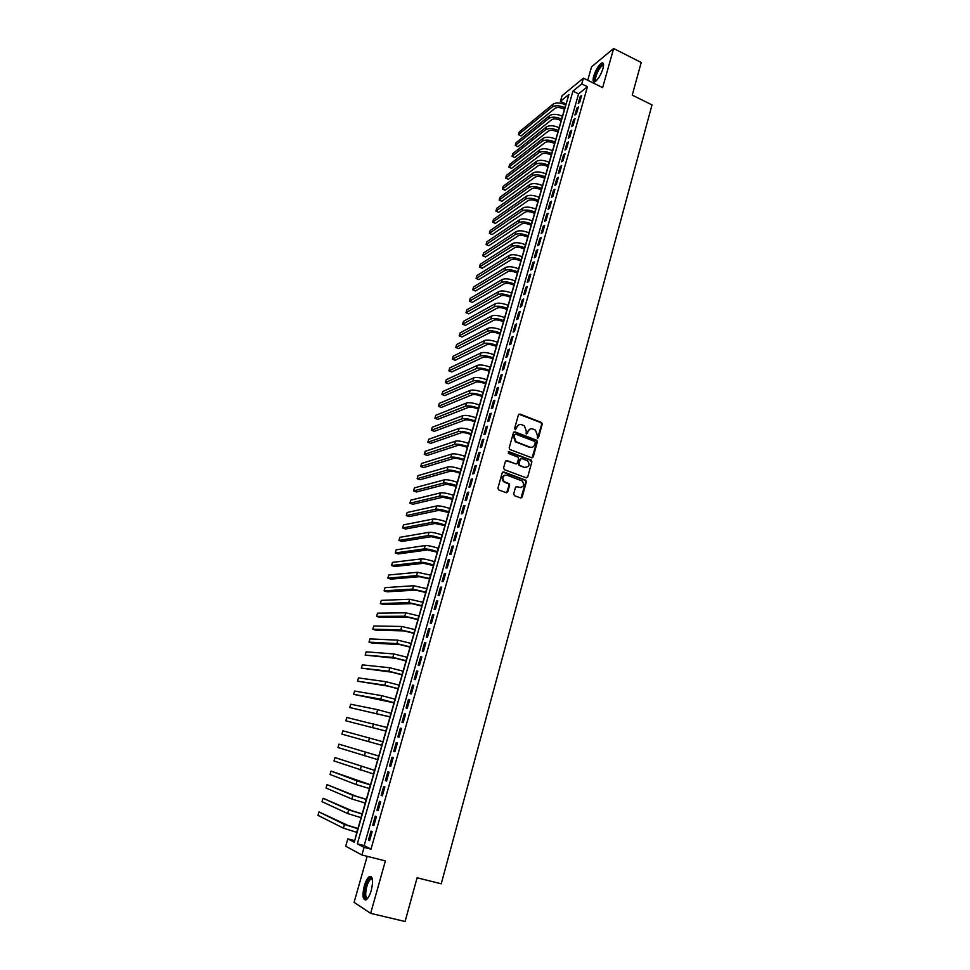 <?xml version="1.0" encoding="UTF-8"?>
<svg xmlns="http://www.w3.org/2000/svg" width="970" height="970" viewBox="0 0 970 970"><rect width="100%" height="100%" fill="white"/><g stroke="black" fill="none" stroke-linecap="round" stroke-linejoin="round"><path stroke-width="1.45" d="M537.441 438.197L538.52 437.615L542.23 424.132L541.624 422.52L519.968 414.069L518.416 414.881L514.621 428.437L515.216 429.661L516.804 427.321C517.725 424.933 519.386 424.072 521.775 424.727L524.406 425.854L526.261 430.971L526.176 433.832L527.45 433.372L527.935 431.614C528.856 429.225 530.493 428.364 532.87 429.007L535.464 430.122L537.344 435.227L537.441 438.197M537.647 438.246L541.636 424.314L541.042 422.714L518.901 414.19M515.458 429.71L516.804 427.321M526.589 433.99L527.935 431.614M371.304 890.302C373.462 880.518 372.807 875.946 369.364 876.589C367.424 877.983 365.714 881.124 364.259 885.998C362.089 895.746 362.731 900.342 366.199 899.748C368.151 898.341 369.849 895.201 371.304 890.302M602.964 68.591C604.055 64.287 603.655 62.419 601.764 62.989C598.587 65.172 595.895 69.549 593.688 76.133C592.585 80.449 592.985 82.317 594.889 81.759C598.053 79.588 600.745 75.199 602.964 68.591M513.663 493.96L514.512 495.706L520.611 497.937L522.175 497.076L526.383 481.787L525.885 480.247L503.794 471.978L502.217 472.826L497.913 488.213L498.774 489.959L506.207 492.675L507.783 491.814L509.614 485.242L509.141 483.715L504.048 481.532C501.781 477.507 502.763 475.397 507.019 475.179L522.296 481.035C524.637 485.036 523.691 487.158 519.435 487.425L517.046 486.54L515.482 487.401L513.663 493.96M364.077 847.38L361.895 854.994L345.696 846.192L347.818 838.868L354.256 842.239L568.905 94.442L560.417 101.365L562.042 95.751L583.419 78.146L581.77 83.929L572.943 91.144L357.336 843.851L364.077 847.38L371.001 849.138L587.456 86.73L581.77 83.929M583.419 78.146L602.637 87.639L613.634 48.5L641.218 62.48L632.246 95.108L652.01 104.905L441.241 883.803L417.1 877.777L405.084 921.5L370.649 913.352L385.381 860.911L361.895 854.994M531.669 457.767L533.209 456.943L537.356 441.859L536.786 440.271L514.997 431.868L513.433 432.693L509.201 447.849L509.723 449.425L531.669 457.767M531.887 461.744L527.716 476.937L526.164 477.786L504.424 469.71L503.575 467.952L505.406 461.417L506.983 460.568L515.81 463.878L517.374 463.042L518.562 458.725L518.041 457.161L508.316 453.39L509.056 451.717L531.354 460.18L531.887 461.744L527.716 476.937M367.169 856.328L354.086 902.342L370.649 913.352M613.634 48.5L591.554 66.833L587.735 80.28M579.684 102.323L581.66 95.387L580.181 96.576L578.205 103.487L579.684 102.323M576.386 113.902L578.375 106.942L576.895 108.094L574.919 115.042L576.386 113.902M573.076 125.53L575.064 118.546L573.597 119.674L571.609 126.646L573.076 125.53M569.754 137.219L571.754 130.198L570.287 131.302L568.299 138.31L569.754 137.219M566.419 148.944L568.42 141.899L566.965 142.99L564.964 150.023L566.419 148.944M563.061 160.741L565.073 153.66L563.618 154.715L561.606 161.784L563.061 160.741M559.69 172.575L561.715 165.47L560.26 166.5L558.247 173.594L559.69 172.575M556.307 184.47L558.344 177.328L556.889 178.334L554.864 185.464L556.307 184.47M552.912 196.413L554.949 189.247L553.506 190.229L551.469 197.383L552.912 196.413M549.493 208.417L551.542 201.214L550.111 202.172L548.062 209.362L549.493 208.417M546.062 220.469L548.123 213.23L546.692 214.164L544.631 221.39L546.062 220.469M542.618 232.582L544.691 225.307L543.261 226.216L541.187 233.479L542.618 232.582M539.15 244.743L541.236 237.444L539.817 238.329L537.732 245.616L539.15 244.743M535.683 256.965L537.768 249.629L536.349 250.49L534.264 257.814L535.683 256.965M532.19 269.248L534.288 261.876L532.87 262.7L530.772 270.06L532.19 269.248M528.674 281.579L530.784 274.171L529.377 274.971L527.268 282.367L528.674 281.579M525.158 293.958L527.268 286.526L525.861 287.302L523.751 294.722L525.158 293.958M521.605 306.411L523.739 298.93L522.345 299.681L520.211 307.138L521.605 306.411M518.053 318.912L520.187 311.394L518.792 312.122L516.658 319.615L518.053 318.912M514.476 331.473L516.622 323.919L515.24 324.623L513.094 332.14L514.476 331.473M510.887 344.083L513.045 336.505L511.663 337.172L509.505 344.738L510.887 344.083M507.286 356.766L509.444 349.151L508.074 349.782L505.903 357.384L507.286 356.766M503.66 369.497L505.831 361.846L504.461 362.453L502.29 370.091L503.66 369.497M500.023 382.289L502.205 374.602L500.835 375.184L498.653 382.847L500.023 382.289M496.361 395.142L498.556 387.418L497.198 387.976L495.003 395.675L496.361 395.142M492.687 408.055L494.894 400.307L493.536 400.828L491.329 408.564L492.687 408.055M488.989 421.029L491.208 413.244L489.862 413.729L487.643 421.501L488.989 421.029M485.291 434.063L487.51 426.242L486.164 426.703L483.945 434.512L485.291 434.063M481.556 447.158L483.8 439.301L482.454 439.725L480.223 447.57L481.556 447.158M477.81 460.313L480.065 452.42L478.731 452.82L476.488 460.701L477.81 460.313M474.051 473.542L476.306 465.6L474.985 465.964L472.729 473.893L474.051 473.542M470.268 486.819L472.548 478.84L471.226 479.18L468.959 487.146L470.268 486.819M466.473 500.168L468.752 492.154L467.443 492.457L465.163 500.459L466.473 500.168M462.666 513.579L464.957 505.528L463.648 505.794L461.356 513.833L462.666 513.579M458.822 527.049L461.126 518.962L459.828 519.205L457.525 527.28L458.822 527.049M454.978 540.593L457.282 532.457L455.997 532.663L453.681 540.775L454.978 540.593M451.099 554.197L453.426 546.025L452.141 546.195L449.813 554.355L451.099 554.197M447.218 567.862L449.546 559.654L448.261 559.799L445.933 567.983L447.218 567.862M443.302 581.6L445.654 573.343L444.381 573.452L442.029 581.685L443.302 581.6M439.374 595.398L441.738 587.105L440.465 587.189L438.113 595.447L439.374 595.398M435.433 609.257L437.797 600.927L436.536 600.976L434.172 609.281L435.433 609.257M431.468 623.201L433.845 614.822L432.596 614.834L430.219 623.189L431.468 623.201M427.479 637.193L429.88 628.79L428.631 628.766L426.242 637.157L427.479 637.193M423.478 651.27L425.891 642.819L424.642 642.758L422.241 651.185L423.478 651.27M419.452 665.408L421.877 656.92L420.64 656.823L418.228 665.287L419.452 665.408M415.415 679.618L417.84 671.082L416.615 670.949L414.19 679.461L415.415 679.618M411.353 693.889L413.79 685.317L412.565 685.147L410.128 693.708L411.353 693.889M407.267 708.245L409.716 699.625L408.503 699.418L406.054 708.015L407.267 708.245M403.168 722.662L405.63 714.005L404.417 713.762L401.968 722.395L403.168 722.662M399.046 737.151L401.519 728.446L400.319 728.167L397.845 736.848L399.046 737.151M394.899 751.714L397.385 742.971L396.196 742.656L393.711 751.374L394.899 751.714L393.711 751.374M390.728 766.348L393.238 757.558L392.05 757.206L389.552 765.973L390.728 766.348M386.545 781.056L389.067 772.229L387.879 771.829L385.381 780.644L386.545 781.056M382.338 795.837L384.872 786.961L383.696 786.537L381.174 795.388L382.338 795.837M378.118 810.702L380.652 801.778L379.488 801.305L376.954 810.205L378.118 810.702M373.862 825.628L376.421 816.655L375.269 816.146L372.722 825.094L373.862 825.628M587.456 86.73L578.569 93.884L364.162 845.585L371.001 849.138M371.013 831.072L368.454 840.056L369.594 840.638L372.165 831.617L371.013 831.072M566.213 103.838L565.716 104.869M564.443 109.307L562.454 116.254M561.181 120.668L559.169 127.676M557.908 132.09L555.871 139.159M554.61 143.56L552.561 150.689M551.299 155.079L549.238 162.269M547.977 166.646L545.904 173.909M544.643 178.262L542.545 185.585M541.296 189.938L539.174 197.322M537.926 201.651L535.792 209.108M534.555 213.424L532.397 220.954M531.16 225.258L528.977 232.836M527.753 237.129L525.546 244.792M524.321 249.06L522.102 256.783M520.878 261.039L518.647 268.835M517.422 273.079L515.167 280.948M513.954 285.168L511.675 293.098M510.475 297.317L508.171 305.32M506.97 309.515L504.655 317.59M503.454 321.773L501.114 329.909M499.914 334.08L497.561 342.289M496.361 346.448L493.985 354.729M492.796 358.864L490.396 367.23M489.219 371.352L486.794 379.779M485.618 383.877L483.181 392.389M482.005 396.475L479.544 405.048M478.368 409.122L475.882 417.779M474.718 421.829L472.22 430.559M471.056 434.596L468.534 443.399M467.382 447.425L464.824 456.3M463.684 460.301L461.102 469.262M459.962 473.251L457.367 482.284M456.227 486.249L453.608 495.367M452.481 499.32L449.837 508.51M448.71 512.439L446.042 521.714M444.927 525.631L442.235 534.991M441.12 538.871L438.416 548.317M437.3 552.185L434.572 561.703M433.457 565.558L430.704 575.161M429.601 578.993L426.824 588.681M425.733 592.5L422.92 602.261M421.841 606.056L419.004 615.914M417.924 619.684L415.075 629.627M413.996 633.374L411.11 643.401M410.043 647.135L407.145 657.248M406.078 660.958L403.144 671.167M402.089 674.853L399.131 685.135M398.076 688.809L395.105 699.188M394.05 702.826L391.055 713.302M390.013 716.927L386.981 727.476M385.939 731.077L382.883 741.735M381.865 745.312L378.785 756.03M377.742 759.643L374.662 770.374M373.608 774.048L370.528 784.803M369.449 788.537L366.369 799.292M365.278 803.087L362.186 813.854M361.082 817.698L357.978 828.489M356.863 832.393L354.705 840.675M354.511 840.578L347.818 838.868M565.959 104.045L560.417 101.365M578.569 93.884L572.943 91.144M364.162 845.585L357.336 843.851M580.181 96.576L581.175 97.061M576.895 108.094L577.902 108.591M573.597 119.674L574.604 120.159M570.287 131.302L571.294 131.787M566.965 142.99L567.971 143.463M563.618 154.715L564.637 155.2M560.26 166.5L561.29 166.973M556.889 178.334L557.92 178.807M553.506 190.229L554.537 190.702M550.111 202.172L551.142 202.645M546.692 214.164L547.723 214.637M543.261 226.216L544.291 226.677M539.817 238.329L540.848 238.79M536.349 250.49L537.392 250.939M532.87 262.7L533.912 263.161M529.377 274.971L530.432 275.419M525.861 287.302L526.916 287.75M522.345 299.681L523.4 300.13M518.792 312.122L519.859 312.57M515.24 324.623L516.307 325.059M511.663 337.172L512.73 337.608M508.074 349.782L509.141 350.218M504.461 362.453L505.54 362.889M500.835 375.184L501.914 375.62M497.198 387.976L498.277 388.4M493.536 400.828L494.627 401.24M489.862 413.729L490.953 414.154M486.164 426.703L487.267 427.115M482.454 439.725L483.557 440.137M478.731 452.82L479.835 453.232M474.985 465.964L476.088 466.376M471.226 479.18L472.329 479.592M467.443 492.457L468.558 492.857M463.648 505.794L464.763 506.195M459.828 519.205L460.944 519.593M455.997 532.663L457.112 533.063M452.141 546.195L453.269 546.595M448.261 559.799L449.401 560.187M444.381 573.452L445.509 573.84M440.465 587.189L441.605 587.565M436.536 600.976L437.688 601.351M432.596 614.834L433.736 615.21M428.631 628.766L429.783 629.13M424.642 642.758L425.794 643.122M420.64 656.823L421.792 657.175M416.615 670.949L417.779 671.313M412.565 685.147L413.741 685.511M408.503 699.418L409.679 699.77M404.417 713.762L405.593 714.102M400.319 728.167L401.495 728.519M396.196 742.656L397.385 742.996M389.552 765.973L390.74 766.312M385.381 780.644L386.569 780.971M381.174 795.388L382.374 795.715M376.954 810.205L378.167 810.52M372.722 825.094L373.923 825.409M368.454 840.056L369.667 840.372M530.154 429.019L527.365 431.795M518.999 424.739L516.234 427.515M532.069 457.84L536.774 442.029L536.204 440.441L513.954 431.977M535.307 442.623L534.712 441.411L515.822 434.172L514.73 434.754L514.209 436.609L515.955 441.653L529.85 447.109C532.239 447.74 533.888 446.867 534.797 444.478L535.307 442.623M531.887 447.291L529.28 447.267L515.385 441.823L513.639 436.779L514.161 434.924M526.528 477.858L527.134 477.07M516.222 463.951L505.988 460.653M531.305 461.902L530.469 460.168L508.268 451.826M524.915 467.285C529.208 467.007 530.129 464.86 527.668 460.871L521.812 458.519L520.247 459.356L519.059 463.672L519.896 465.406L524.346 467.431L526.467 467.455M520.817 458.592L520.247 459.356M524.346 467.431L518.999 465.37L518.489 463.818L519.678 459.501M520.89 487.595L516.113 486.6M504.885 475.154C501.805 476.549 501.344 478.731 503.491 481.666L505.079 482.138M506.57 492.748L509.044 485.364L508.571 483.848L504.521 482.272M520.951 498.01L525.801 481.908L525.316 480.38L502.824 472.05M564.613 109.392L563.376 108.785C559.811 107.294 557.022 107.149 554.986 108.361L521.072 135.921L518.416 134.672L552.197 107.015C555.24 105.197 559.435 105.403 564.795 107.658L565.073 107.791M518.416 134.672L519.205 131.981L553.021 104.19C556.053 102.359 560.248 102.565 565.607 104.808L565.886 104.954M595.992 81.019C594.549 81.237 594.27 79.588 595.18 76.072C597.859 68.7 600.551 64.917 603.231 64.711L603.582 65.196M603.546 65.645L602.503 65.572C599.957 67.318 597.799 70.834 596.029 76.109C595.289 78.885 595.386 80.437 596.32 80.728M603.267 63.329L602.625 63.499C599.46 65.657 596.792 70.01 594.598 76.545L594.367 81.916M367.666 898.329C362.586 902.379 364.793 882.554 369.8 878.723L371.498 878.165L372.407 879.087M372.468 879.414L370.407 879.608C366.114 882.833 363.738 899.905 367.872 898.062M371.304 876.601L369.934 877.304C365.447 880.675 361.992 898.281 365.52 900.051M561.351 120.753L560.102 120.159C556.537 118.667 553.737 118.522 551.712 119.698L517.907 146.7L515.24 145.451L548.911 118.364C551.942 116.582 556.149 116.812 561.521 119.043L561.8 119.189M515.24 145.451L516.028 142.76L549.735 115.527C552.767 113.732 556.974 113.951 562.333 116.194L562.624 116.327M558.077 132.175L556.828 131.58C553.239 130.101 550.439 129.931 548.426 131.083L514.73 157.528L512.051 156.291L545.613 129.762C548.644 128.016 552.851 128.258 558.235 130.489L558.514 130.623M512.051 156.291L512.839 153.575L546.437 126.9C549.469 125.154 553.676 125.397 559.059 127.628L559.338 127.761M554.779 143.645L553.53 143.051C549.942 141.571 547.141 141.402 545.116 142.529L511.529 168.392L508.838 167.155L542.303 141.196C545.322 139.498 549.529 139.765 554.937 141.984L555.216 142.117M508.838 167.155L509.65 164.439L543.127 138.334C546.146 136.625 550.366 136.879 555.761 139.11L556.04 139.243M551.481 155.164L550.22 154.57C546.619 153.09 543.806 152.908 541.806 154.012L508.328 179.304L505.625 178.08L538.968 152.69C541.987 151.029 546.207 151.308 551.615 153.527L551.906 153.66M505.625 178.08L506.437 175.352L539.805 149.816C542.824 148.143 547.031 148.422 552.451 150.641L552.73 150.774M548.159 166.731L546.898 166.137C543.285 164.67 540.472 164.476 538.471 165.543L505.103 190.265L502.399 189.041L535.634 164.233C538.641 162.62 542.861 162.912 548.292 165.118L548.583 165.252M502.399 189.041L503.212 186.301L536.471 161.347C539.478 159.723 543.697 160.014 549.117 162.22L549.408 162.354M544.825 178.347L543.552 177.765C539.938 176.297 537.125 176.091 535.125 177.134L501.878 201.275L499.162 200.062L532.275 175.825C535.27 174.248 539.502 174.564 544.946 176.77L545.237 176.904M499.162 200.062L499.974 197.298L533.112 172.927C536.119 171.338 540.338 171.654 545.783 173.848L546.074 173.982M541.466 190.011L540.205 189.441C536.568 187.974 533.755 187.756 531.754 188.774L498.628 212.321L495.9 211.108L528.905 187.477C531.899 185.937 536.119 186.276 541.587 188.471L541.878 188.592M495.9 211.108L496.713 208.344L529.753 184.555C532.736 183.015 536.968 183.342 542.424 185.537L542.715 185.67M538.107 201.736L536.834 201.154C533.197 199.711 530.372 199.468 528.383 200.463L495.367 223.415L492.639 222.215L525.522 199.165C528.505 197.674 532.736 198.025 538.217 200.208L538.508 200.341M492.639 222.215L493.451 219.438L526.37 196.243C529.353 194.74 533.585 195.079 539.065 197.274L539.356 197.407M534.725 213.509L533.451 212.939C529.802 211.484 526.977 211.242 524.988 212.2L492.093 234.558L489.353 233.358L522.115 210.914C525.097 209.471 529.329 209.835 534.822 212.018L535.125 212.151M489.353 233.358L490.177 230.569L522.963 207.98C525.946 206.513 530.19 206.877 535.67 209.059L535.961 209.193M531.33 225.331L530.057 224.761C526.395 223.318 523.57 223.064 521.581 223.997L488.807 245.749L486.055 244.561L518.695 222.712C521.666 221.318 525.91 221.694 531.427 223.864L531.718 223.997M486.055 244.561L486.879 241.76L519.556 219.766C522.527 218.347 526.771 218.723 532.275 220.893L532.566 221.027M527.922 237.213L526.637 236.644C522.963 235.201 520.138 234.934 518.162 235.843L485.497 256.977L482.745 255.801L515.264 234.57C518.235 233.212 522.478 233.612 528.007 235.771L528.298 235.904M482.745 255.801L483.569 252.988L516.125 231.6C519.096 230.229 523.339 230.63 528.856 232.788L529.159 232.921M524.503 249.144L523.206 248.575C519.52 247.144 516.695 246.865 514.718 247.738L482.187 268.266L479.422 267.089L511.82 246.477C514.779 245.155 519.035 245.58 524.576 247.726L524.867 247.859M479.422 267.089L480.259 264.264L512.681 243.494C515.64 242.16 519.896 242.585 525.437 244.731L525.728 244.864M521.06 261.124L519.762 260.566C516.076 259.135 513.239 258.844 511.263 259.681L478.853 279.59L476.088 278.426L508.365 258.432C511.311 257.159 515.567 257.596 521.12 259.742L521.423 259.875M476.088 278.426L476.925 275.589L509.226 255.437C512.184 254.152 516.428 254.589 521.993 256.735L522.284 256.868M517.604 273.164L516.307 272.606C512.596 271.176 509.771 270.873 507.795 271.685L475.518 290.976L472.729 289.812L504.885 270.436C507.819 269.211 512.087 269.672 517.665 271.806L517.956 271.94M472.729 289.812L473.566 286.962L505.758 267.429C508.692 266.192 512.96 266.641 518.526 268.787L518.829 268.908M514.136 285.253L512.827 284.695C509.117 283.276 506.279 282.961 504.315 283.749L472.16 302.397L469.371 301.246L501.393 282.5C504.327 281.324 508.583 281.797 514.185 283.931L514.476 284.052M469.371 301.246L470.207 298.372L502.266 279.481C505.2 278.293 509.468 278.766 515.046 280.888L515.349 281.021M510.644 297.39L509.347 296.844C505.612 295.438 502.775 295.098 500.823 295.85L468.789 313.868L465.988 312.716L497.877 294.613C500.811 293.486 505.079 293.983 510.681 296.105L510.984 296.226M465.988 312.716L466.837 309.842L498.762 291.582C501.684 290.442 505.952 290.927 511.566 293.049L511.857 293.183M507.152 309.588L505.831 309.042C502.096 307.635 499.259 307.296 497.307 308.023L465.394 325.399L462.593 324.247L494.361 306.787C497.283 305.708 501.551 306.217 507.177 308.327L507.48 308.46M462.593 324.247L463.442 321.361L495.233 303.743C498.156 302.64 502.436 303.149 508.05 305.271L508.353 305.392M503.636 321.846L502.314 321.3C498.568 319.906 495.718 319.554 493.766 320.233L461.999 336.966L459.186 335.826L490.82 319.021C493.73 317.978 498.01 318.512 503.648 320.609L503.951 320.743M459.186 335.826L460.035 332.928L491.705 315.953C494.615 314.911 498.895 315.432 504.533 317.542L504.837 317.663M500.096 334.153L498.774 333.619C495.015 332.225 492.166 331.849 490.226 332.516L458.58 348.582L455.754 347.454L487.255 331.303C490.165 330.309 494.445 330.855 500.108 332.952L500.411 333.074M455.754 347.454L456.615 344.544L488.152 328.224C491.062 327.217 495.343 327.763 500.993 329.861L501.296 329.994M496.543 346.52L495.221 345.987C491.45 344.592 488.601 344.217 486.661 344.835L455.148 360.258L452.323 359.13L483.69 343.635C486.588 342.689 490.868 343.259 496.543 345.344L496.846 345.478M452.323 359.13L453.184 356.208L484.588 340.543C487.486 339.597 491.766 340.155 497.44 342.24L497.743 342.374M492.978 358.936L491.657 358.403C487.874 357.033 485.012 356.633 483.084 357.227L451.705 371.971L448.867 370.855L480.101 356.026C482.987 355.129 487.279 355.723 492.966 357.797L493.269 357.93M448.867 370.855L449.728 367.921L480.999 352.922C483.884 352.013 488.177 352.607 493.863 354.68L494.166 354.802M489.401 371.425L488.068 370.892C484.272 369.509 481.411 369.109 479.495 369.667L448.249 383.744L445.4 382.629L476.5 368.479C479.374 367.63 483.666 368.248 489.377 370.31L489.68 370.431M445.4 382.629L446.273 379.682L477.398 365.363C480.283 364.502 484.576 365.108 490.274 367.181L490.577 367.303M485.8 383.95L484.466 383.429C480.659 382.059 477.798 381.634 475.882 382.168L444.781 395.566L441.92 394.463L472.875 380.98C475.749 380.191 480.041 380.822 485.776 382.871L486.079 382.992M441.92 394.463L442.793 391.492L473.784 377.851C476.658 377.039 480.95 377.669 486.673 379.731L486.976 379.852M482.187 396.548L480.841 396.027C477.034 394.657 474.16 394.22 472.257 394.717L441.289 407.436L438.428 406.333L469.237 393.541C472.099 392.801 476.403 393.456 482.151 395.505L482.454 395.614M438.428 406.333L439.301 403.362L470.147 390.401C473.008 389.637 477.313 390.292 483.06 392.341L483.363 392.462M478.562 409.195L477.216 408.673C473.384 407.315 470.511 406.866 468.607 407.327L437.785 419.355L434.912 418.264L465.588 406.163C468.437 405.472 472.742 406.139 478.501 408.176L478.816 408.297M434.912 418.264L435.785 415.281L466.497 403.011C469.359 402.295 473.663 402.962 479.422 405.011L479.726 405.12M474.912 421.901L473.554 421.38C469.722 420.034 466.849 419.573 464.945 419.998L434.269 431.323L431.383 430.243L461.914 418.846C464.763 418.203 469.068 418.894 474.851 420.919L475.154 421.041M431.383 430.243L432.268 427.249L462.836 415.669C465.685 415.014 469.989 415.693 475.761 417.73L476.076 417.852M471.25 434.669L469.892 434.16C466.036 432.814 463.163 432.341 461.271 432.729L430.741 443.351L427.843 442.271L458.228 431.577C461.065 430.983 465.382 431.698 471.178 433.723L471.481 433.832M427.843 442.271L428.728 439.264L459.149 428.388C461.987 427.782 466.303 428.485 472.099 430.51L472.402 430.632M467.564 447.497L466.206 446.988C462.338 445.642 459.465 445.157 457.573 445.509L427.188 455.427L424.278 454.36L454.518 444.369C457.355 443.836 461.671 444.563 467.479 446.576L467.795 446.697M424.278 454.36L425.175 451.341L455.451 441.168C458.276 440.61 462.605 441.338 468.413 443.351L468.716 443.472M463.866 460.374L462.508 459.865C458.628 458.543 455.742 458.034 453.863 458.361L423.623 467.564L420.713 466.497L450.795 457.222C453.62 456.737 457.949 457.488 463.769 459.489L464.084 459.61M420.713 466.497L421.598 463.454L451.729 454.008C454.554 453.511 458.883 454.251 464.703 456.264L465.018 456.373M460.156 473.324L458.786 472.814C454.894 471.493 452.008 470.971 450.141 471.262L420.046 479.738L417.124 478.683L447.061 470.135C449.874 469.698 454.202 470.474 460.047 472.475L460.362 472.584M417.124 478.683L418.021 475.639L447.995 466.909C450.808 466.461 455.136 467.225 460.98 469.225L461.296 469.334M456.421 486.322L446.394 484.224L416.445 491.972L413.511 490.929L443.302 483.108C446.103 482.733 450.444 483.533 456.3 485.509L456.615 485.618M413.511 490.929L414.42 487.861L444.248 479.859C447.049 479.471 451.377 480.259 457.246 482.248L457.561 482.357M452.675 499.38L442.623 497.258L412.832 504.267L409.898 503.224L439.531 496.143C442.32 495.815 446.661 496.64 452.541 498.604L452.857 498.713M409.898 503.224L410.795 500.144L440.477 492.881C443.266 492.542 447.606 493.354 453.487 495.33L453.802 495.44M448.904 512.512L438.84 510.341L409.207 516.61L406.26 515.579L435.736 509.238C438.525 508.959 442.866 509.808 448.77 511.76L449.086 511.881M406.26 515.579L407.17 512.487L436.694 505.964C439.471 505.673 443.811 506.51 449.716 508.474L450.031 508.583M445.121 525.692L435.045 523.485L405.569 529.002L402.611 527.983L431.929 522.393C434.705 522.175 439.046 523.036 444.975 524.988L445.291 525.097M402.611 527.983L403.52 524.879L432.887 519.096C435.663 518.865 440.004 519.726 445.921 521.678L446.236 521.787M441.314 538.944L431.226 536.689L401.907 541.454L398.937 540.436L428.109 535.61C430.874 535.44 435.215 536.325 441.156 538.265L441.471 538.374M398.937 540.436L399.858 537.319L429.067 532.3C431.832 532.118 436.185 533.003 442.114 534.943L442.429 535.052M437.494 552.257L427.394 549.954L398.233 553.955L395.251 552.961L424.254 548.887C427.018 548.778 431.371 549.687 437.325 551.615L437.652 551.724M395.251 552.961L396.172 549.82L425.224 545.564C427.976 545.443 432.329 546.34 438.282 548.268L438.61 548.377M433.651 565.619L423.55 563.291L394.535 566.516L391.553 565.522L420.398 562.224C423.138 562.176 427.503 563.109 433.481 565.025L433.796 565.134M391.553 565.522L392.474 562.382L421.368 558.89C424.108 558.817 428.473 559.738 434.439 561.666L434.766 561.775M429.795 579.066L419.67 576.689L390.837 579.138L387.83 578.144L416.518 575.634L429.928 578.605M387.83 578.144L388.764 574.992L417.488 572.276L430.898 575.222M425.927 592.561L415.791 590.136L387.115 591.809L384.096 590.827L412.614 589.093L426.048 592.136M384.096 590.827L385.041 587.65L413.596 585.722L427.018 588.741M422.035 606.117L411.886 603.655L383.368 604.54L380.349 603.57L408.697 602.625L422.144 605.741M380.349 603.57L381.295 600.381L409.679 599.242L423.126 602.334M418.118 619.745L407.958 617.247L379.609 617.32L376.578 616.362L404.769 616.217L418.215 619.393M376.578 616.362L377.524 613.161L405.751 612.822L419.198 615.974M414.19 633.446L404.017 630.9L375.839 630.173L372.795 629.215L400.804 629.882L414.275 633.131M372.795 629.215L373.753 625.989L401.798 626.462L415.269 629.688M410.237 647.196L400.052 644.613L372.043 643.074L369 642.128L396.839 643.607L410.322 646.917M369 642.128L369.946 638.89L397.833 640.164L411.316 643.462M406.272 661.019L396.063 658.387L365.181 655.089L392.838 657.393L406.345 660.788M365.181 655.089L366.139 651.84L393.844 653.938L407.339 657.308M402.283 674.914L392.074 672.234L361.349 668.112L388.837 671.252L402.344 674.708M361.349 668.112L362.307 664.85L389.831 667.772L403.35 671.228M398.282 688.87L388.048 686.142L357.493 681.195L384.799 685.172L398.33 688.7M357.493 681.195L358.463 677.921L385.805 681.68L399.337 685.196M394.257 702.886L353.626 694.338L380.749 699.152L394.293 702.765M353.626 694.338L354.596 691.052L381.768 695.66L395.299 699.249M390.207 716.976L349.733 707.542L390.231 716.903M349.733 707.542L350.703 704.244L377.694 709.688L391.249 713.362M386.145 731.137L345.829 720.807L386.157 731.101M345.829 720.807L346.811 717.485L387.175 727.536M382.059 745.372L341.913 734.132L382.059 745.36M341.913 734.132L342.895 730.798L383.089 741.795M378.991 756.091L338.954 744.16L378.979 756.115M338.954 744.16L337.972 747.518L377.948 759.704M374.869 770.435L335.002 757.594L374.844 770.495M335.002 757.594L334.007 760.965L373.814 774.109M370.722 784.851L331.025 771.089L357.081 780.911L370.698 784.96M331.025 771.089L330.03 774.472L356.038 784.524L369.655 788.586M366.563 799.341L356.233 796.261L327.036 784.633L352.898 795.364L366.527 799.486M327.036 784.633L326.041 788.04L351.843 798.989L365.484 803.136M362.392 813.903L352.037 810.774L323.034 798.249L348.691 809.889L362.331 814.097M323.034 798.249L322.028 801.669L347.636 813.539L361.289 817.759M358.185 828.538L347.83 825.361L318.997 811.926L344.459 824.488L358.124 828.768M318.997 811.926L317.99 815.358L343.404 828.15L357.069 832.454M565.607 104.808L564.795 107.658M553.021 104.19L552.197 107.015M562.333 116.194L561.521 119.043M549.735 115.527L548.911 118.364M559.059 127.628L558.235 130.489M546.437 126.9L545.613 129.762M555.761 139.11L554.937 141.984M543.127 138.334L542.303 141.196M552.451 150.641L551.615 153.527M539.805 149.816L538.968 152.69M549.117 162.22L548.292 165.118M536.471 161.347L535.634 164.233M545.783 173.848L544.946 176.77M533.112 172.927L532.275 175.825M542.424 185.537L541.587 188.471M529.753 184.555L528.905 187.477M539.065 197.274L538.217 200.208M526.37 196.243L525.522 199.165M535.67 209.059L534.822 212.018M522.963 207.98L522.115 210.914M532.275 220.893L531.427 223.864M519.556 219.766L518.695 222.712M528.856 232.788L528.007 235.771M516.125 231.6L515.264 234.57M525.437 244.731L524.576 247.726M512.681 243.494L511.82 246.477M521.993 256.735L521.12 259.742M509.226 255.437L508.365 258.432M518.526 268.787L517.665 271.806M505.758 267.429L504.885 270.436M515.046 280.888L514.185 283.931M502.266 279.481L501.393 282.5M511.566 293.049L510.681 296.105M498.762 291.582L497.877 294.613M508.05 305.271L507.177 308.327M495.233 303.743L494.361 306.787M504.533 317.542L503.648 320.609M491.705 315.953L490.82 319.021M500.993 329.861L500.108 332.952M488.152 328.224L487.255 331.303M497.44 342.24L496.543 345.344M484.588 340.543L483.69 343.635M493.863 354.68L492.966 357.797M480.999 352.922L480.101 356.026M490.274 367.181L489.377 370.31M477.398 365.363L476.5 368.479M486.673 379.731L485.776 382.871M473.784 377.851L472.875 380.98M483.06 392.341L482.151 395.505M470.147 390.401L469.237 393.541M479.422 405.011L478.501 408.176M466.497 403.011L465.588 406.163M475.761 417.73L474.851 420.919M462.836 415.669L461.914 418.846M472.099 430.51L471.178 433.723M459.149 428.388L458.228 431.577M468.413 443.351L467.479 446.576M455.451 441.168L454.518 444.369M464.703 456.264L463.769 459.489M451.729 454.008L450.795 457.222M460.98 469.225L460.047 472.475M447.995 466.909L447.061 470.135M457.246 482.248L456.3 485.509M444.248 479.859L443.302 483.108M453.487 495.33L452.541 498.604M440.477 492.881L439.531 496.143M449.716 508.474L448.77 511.76M436.694 505.964L435.736 509.238M445.921 521.678L444.975 524.988M432.887 519.096L431.929 522.393M442.114 534.943L441.156 538.265M429.067 532.3L428.109 535.61M438.282 548.268L437.325 551.615M425.224 545.564L424.254 548.887M434.439 561.666L433.481 565.025M421.368 558.89L420.398 562.224M430.583 575.125L429.613 578.496M417.488 572.276L416.518 575.634M426.691 588.644L425.721 592.027M413.596 585.722L412.614 589.093M422.799 602.224L421.817 605.632M409.679 599.242L408.697 602.625M418.882 615.877L417.9 619.296M405.751 612.822L404.769 616.217M414.942 629.591L413.947 633.022M401.798 626.462L400.804 629.882M410.989 643.365L409.995 646.82M397.833 640.164L396.839 643.607M407.012 657.211L406.018 660.679M393.844 653.938L392.838 657.393M403.011 671.119L402.016 674.611M389.831 667.772L388.837 671.252M398.997 685.099L397.991 688.603M385.805 681.68L384.799 685.172M394.972 699.152L393.953 702.668M381.768 695.66L380.749 699.152M390.922 713.265L389.904 716.794M377.694 709.688L376.675 713.217M386.848 727.439L385.83 731.004M373.62 723.802L372.589 727.342M382.75 741.698L381.731 745.263M369.509 737.976L368.479 741.529M378.639 756.018L377.609 759.607M365.387 752.223L364.356 755.788M374.505 770.41L373.474 774.011M361.24 766.53L360.197 770.119M370.358 784.863L369.315 788.501M357.081 780.911L356.038 784.524M366.187 799.401L365.144 803.051M352.898 795.364L351.843 798.989M361.992 814L360.937 817.661M348.691 809.889L347.636 813.539M357.784 828.683L356.717 832.357M344.459 824.488L343.404 828.15M603.486 65.584L603.231 64.711M603.498 66.081L602.503 65.572M371.983 879.099L371.498 878.165M372.504 879.729L370.807 879.305"/></g></svg>
